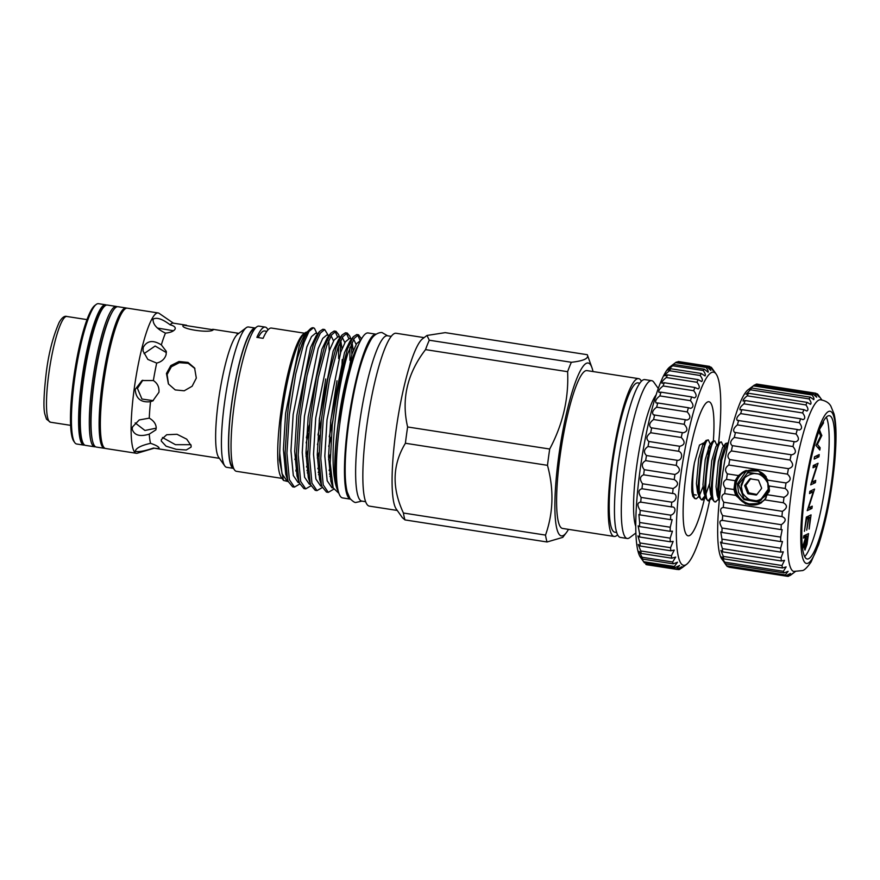 <?xml version="1.0" encoding="UTF-8"?>
<svg xmlns="http://www.w3.org/2000/svg" width="880" height="880" viewBox="0 0 880 880"><rect width="100%" height="100%" fill="white"/><g stroke="black" fill="none" stroke-linecap="round" stroke-linejoin="round"><path stroke-width="1.32" d="M746.196 471.174L737.418 483.824L738.573 492.536L743.919 499.565L760.518 502.458M759.924 500.786L768.229 489.236L767.723 482.966A15.411 15.092 64.6 0 1 766.073 495.165L758.978 501.193L744.128 498.795L738.551 484.407L747.989 472.351L763.158 474.617L767.327 479.589M769.153 486.343L769.043 488.851L760.386 500.555M760.859 500.335L769.164 488.785L769.285 486.706M767.239 479.16L763.279 474.551L747.153 472.714M750.178 478.83L749.672 479.072A0.638 0.627 64.6 0 1 750.255 478.841L758.087 480.051A0.638 0.627 64.6 0 1 758.582 480.458L761.563 487.916A0.638 0.627 64.6 0 1 761.486 488.543L756.646 494.791A0.638 0.627 64.6 0 1 756.063 495.022L756.701 494.725M750.794 478.533L745.8 485.441L748.858 492.877L756.91 494.45M761.651 502.623A17.886 17.512 64.6 0 1 735.196 484.484A17.886 17.512 64.6 0 1 746.317 470.448M766.315 477.081A17.248 16.885 -115.4 0 0 735.944 484.528A17.248 16.885 -115.4 0 0 766.227 497.75M769.054 492.041A17.248 16.885 -115.4 0 0 769.494 489.962M816.123 393.657L817.234 393.833L819.203 397.034L815.793 393.228L757.13 384.12A92.631 15.763 98.8 0 0 756.162 384.175L814.825 393.283L816.695 397.199L813.164 394.075L754.512 384.956A92.631 15.763 98.8 0 0 754.336 385.088A92.631 15.763 98.8 0 0 753.423 385.88L749.001 389.565L751.597 388.036A92.631 15.763 98.8 0 0 750.42 389.796L746.064 394.262L748.484 393.272A92.631 15.763 98.8 0 0 747.241 395.835C744.282 398.178 742.896 399.916 743.083 401.071L745.228 400.532A92.631 15.763 98.8 0 0 743.963 403.832C740.707 406.428 739.431 408.441 740.124 409.849L741.917 409.651A92.631 15.763 98.8 0 0 740.652 413.6C737.132 416.438 736.01 418.704 737.264 420.365L738.639 420.387A92.631 15.763 98.8 0 0 737.407 424.897C733.667 427.944 732.721 430.441 734.569 432.377L735.471 432.487A92.631 15.763 98.8 0 0 734.294 437.437C730.389 440.649 729.663 443.355 732.105 445.566L732.479 445.654A92.631 15.763 98.8 0 0 731.401 450.923C727.474 454.047 726.924 456.929 729.751 459.558A92.631 15.763 98.8 0 0 728.783 465.025C725.043 467.621 724.559 470.569 727.353 473.858L738.397 475.574L735.119 480.711L734.547 484.77L733.931 489.533L735.713 495.363L724.68 493.647C721.259 494.967 720.951 497.827 723.756 502.227L782.419 511.346A92.631 15.763 98.8 0 0 781.935 516.582L782.276 516.626M738.397 475.574L744.513 471.185L758.472 470.921L767.316 480.062L786.016 482.966A92.631 15.763 98.8 0 0 785.191 488.488C789.404 491.689 789.008 494.637 783.992 497.31A92.631 15.763 98.8 0 0 783.332 502.755C787.721 505.285 787.413 508.156 782.419 511.346M783.332 502.755L764.643 499.851L769.472 490.193L767.316 480.062M760.122 503.481A17.93 17.556 64.6 0 1 735.152 484.473A17.93 17.556 64.6 0 1 744.722 471.086M756.162 384.175L754.963 385.033M753.423 385.88L812.075 394.999C813.758 397.408 814.319 398.948 813.758 399.63L813.538 399.63M750.42 389.796L809.083 398.915C811.063 401.698 811.525 403.48 810.458 404.261L810.161 404.25M747.241 395.835L805.904 404.943C808.203 408.1 808.533 410.113 806.894 410.982L806.509 410.96M743.963 403.832L802.615 412.94C805.255 416.46 805.431 418.693 803.132 419.639L802.681 419.606M740.652 413.6L799.315 422.708C802.296 426.569 802.285 429 799.293 430.001L798.688 429.946M737.407 424.897L796.059 434.005C799.37 438.152 799.161 440.759 795.443 441.826L794.123 441.606A92.631 15.763 98.8 0 0 792.957 446.556C796.565 450.934 796.147 453.684 791.692 454.817L791.142 454.762A92.631 15.763 98.8 0 0 790.053 460.042C793.925 464.376 793.386 467.247 788.414 468.666A92.631 15.763 98.8 0 0 787.446 474.133C791.494 477.939 791.01 480.887 786.016 482.966M734.294 437.437L792.957 446.556M827.937 415.965A72.512 12.331 98.8 0 0 805.475 489.599A72.512 12.331 98.8 0 0 807.158 558.998A72.512 12.331 98.8 0 0 808.632 558.745A72.512 12.331 98.8 0 0 831.094 485.111A72.512 12.331 98.8 0 0 829.422 415.712A72.512 12.331 98.8 0 0 827.937 415.965M820.336 399.762A86.878 14.784 98.8 0 0 818.84 400.103A86.878 14.784 98.8 0 0 792.044 487.531A86.878 14.784 98.8 0 0 793.672 571.439L802.516 570.57C804.507 570.174 807.367 567.314 811.085 561.99L818.565 544.841C826.188 521.312 831.567 493.856 834.68 462.506C836.66 439.89 836.451 423.709 834.053 413.974L830.797 405.999C830.599 406.021 828.927 401.159 820.336 399.762M808.027 563.2A77.033 13.101 98.8 0 0 832.513 480.59A77.033 13.101 98.8 0 0 828.542 411.51A77.033 13.101 98.8 0 0 804.056 494.12A77.033 13.101 98.8 0 0 808.027 563.2M728.904 567.204L787.567 576.323A92.631 15.763 98.8 0 0 788.535 576.257L792.946 573.287M792.88 573.309L790.185 575.476A92.631 15.763 98.8 0 0 790.361 575.344L795.146 571.736M821.832 399.927L818.07 394.636A92.631 15.763 98.8 0 0 817.234 393.833M815.793 393.228A92.631 15.763 98.8 0 0 814.825 393.283M719.488 498.344L718.784 490.017L721.688 460.284L727.397 443.058L728.288 443.146M727.903 442.926L725.637 443.476L720.544 460.108L717.64 489.841L719.224 501.039M718.553 499.268L715.418 501.765L714.274 501.578L712.382 499.257L711.106 488.829L714.01 459.096L719.114 442.464L721.369 441.914L723.426 446.369M716.144 501.666C707.663 506.715 715.044 443.795 720.874 442.035L721.369 441.914M712.063 498.201L708.884 500.742L707.74 500.566L705.848 498.245L704.572 487.806L707.487 458.084L712.58 441.441L714.835 440.902L716.892 445.357M718.63 443.091A97.735 16.632 98.8 0 0 716.155 374.066A97.735 16.632 98.8 0 0 711.557 372.515A97.735 16.632 98.8 0 0 680.493 477.334A97.735 16.632 98.8 0 0 685.531 564.982A97.735 16.632 98.8 0 0 686.598 564.322A97.735 16.632 98.8 0 0 709.61 500.654C701.129 505.703 708.521 442.783 714.34 441.023L714.835 440.902M705.485 497.244L702.361 499.73L701.206 499.554L699.314 497.233L698.038 486.794L700.953 457.061L706.046 440.429L708.312 439.89L710.369 444.345M703.076 499.642C694.595 504.68 701.987 441.771 707.806 440.011L708.312 439.89M708.466 500.478L711.7 496.54M701.932 499.466L704.99 495.858M706.035 493.724L709.489 483.802M709.709 445.258L709.709 448.569M703.032 486.541L699.985 494.285M698.94 496.166L696.553 498.63L694.683 498.542L692.791 496.221L691.878 491.953A30.03 5.104 -81.2 0 1 693.055 471.394A30.03 5.104 -81.2 0 1 694.441 462.759L699.49 445.071L703.692 442.926L704.352 444.774M708.169 454.773L708.587 447.073M117.172 306.768A71.005 12.078 98.8 0 0 116.347 306.46L107.327 305.052A71.005 12.078 98.8 0 0 104.489 306.306A71.005 12.078 98.8 0 0 83.314 381.458A71.005 12.078 98.8 0 0 83.204 443.333L82.346 441.749A69.542 11.836 -81.2 0 1 82.445 381.15A69.542 11.836 -81.2 0 1 103.191 307.549L104.489 306.306A69.542 11.836 98.8 0 0 81.873 381.062A69.542 11.836 98.8 0 0 83.226 443.366A71.005 12.078 98.8 0 0 85.525 445.39L94.545 446.787A71.005 12.078 98.8 0 0 95.436 446.743M84.7 445.071A71.005 12.078 -81.2 0 1 83.82 445.115A71.005 12.078 -81.2 0 1 81.609 381.194A71.005 12.078 -81.2 0 1 105.622 304.788A71.005 12.078 -81.2 0 1 106.447 305.107M83.82 445.115L76.67 444.004A71.005 12.078 -81.2 0 1 74.767 442.629A71.005 12.078 -81.2 0 1 74.448 380.083A71.005 12.078 -81.2 0 1 96.239 304.414A71.005 12.078 -81.2 0 1 98.461 303.677L105.622 304.788M74.767 442.629L73.755 441.199A69.729 11.858 -81.2 0 1 73.447 379.775A69.729 11.858 -81.2 0 1 94.842 305.47L96.239 304.414M116.347 306.46A71.005 12.078 98.8 0 0 92.334 382.855A71.005 12.078 98.8 0 0 94.545 446.787M111.518 313.39A69.542 11.836 98.8 0 0 93.742 382.91A69.542 11.836 98.8 0 0 92.059 438.713M153.252 400.653L141.955 399.058L137.434 388.388L142.802 380.237M681.252 568.183L681.428 568.205C685.113 565.488 685.3 565.301 681.989 567.655L679.69 569.327A102.85 17.501 -81.2 0 1 678.755 569.602L681.923 566.698M681.428 568.205C685.113 565.488 685.3 565.301 681.989 567.655M707.069 366.806L676.467 362.054A102.85 17.501 98.8 0 0 675.521 362.659L706.09 367.444A102.85 17.501 -81.2 0 1 707.069 366.806L710.875 370.447L708.719 366.322A102.85 17.501 -81.2 0 1 709.357 366.344A102.85 17.501 -81.2 0 1 709.599 366.399L713.262 370.667L711.062 367.169A102.85 17.501 -81.2 0 1 711.821 367.961L716.155 374.066M709.357 366.344L678.744 361.592A102.85 17.501 98.8 0 0 678.117 361.559L677.259 362.175M710.072 367.015L711.062 367.169M678.117 361.559L708.719 366.322M672.617 365.761L667.843 370.172L670.67 368.731A102.85 17.501 98.8 0 0 669.548 370.744C666.589 373.021 665.049 374.715 664.906 375.837L667.524 374.88A102.85 17.501 98.8 0 0 666.358 377.52C663.135 380.006 661.661 381.931 661.947 383.295L664.279 382.734A102.85 17.501 98.8 0 0 663.102 385.968C659.615 388.652 658.251 390.797 659.021 392.414L661.012 392.161A102.85 17.501 98.8 0 0 659.846 395.912C656.117 398.772 654.896 401.137 656.183 403.007L657.789 402.974A102.85 17.501 98.8 0 0 656.645 407.176C652.707 410.179 651.662 412.742 653.488 414.865L654.654 414.953A102.85 17.501 98.8 0 0 653.565 419.518C649.473 422.631 648.615 425.37 650.991 427.757L651.695 427.878A102.85 17.501 98.8 0 0 650.672 432.729C646.47 435.875 645.821 438.779 648.736 441.43L648.945 441.485A102.85 17.501 98.8 0 0 648.021 446.523C643.885 449.361 643.368 452.364 646.47 455.521A102.85 17.501 98.8 0 0 645.656 460.636C641.685 462.913 641.245 465.938 644.314 469.711A102.85 17.501 98.8 0 0 643.632 474.804C639.815 476.465 639.452 479.446 642.532 483.769A102.85 17.501 98.8 0 0 641.982 488.752C638.319 489.731 638.033 492.624 641.135 497.42A102.85 17.501 98.8 0 0 640.739 502.205C637.208 502.48 637.021 505.219 640.167 510.411A102.85 17.501 98.8 0 0 639.925 514.888L638.88 514.492L639.639 522.489A102.85 17.501 98.8 0 0 639.562 526.57L638.132 525.866L639.573 533.412A102.85 17.501 98.8 0 0 639.661 537.02L637.923 535.931L639.958 542.96A102.85 17.501 98.8 0 0 640.211 546.04L638.231 544.489L640.794 550.968A102.85 17.501 98.8 0 0 641.201 553.443L639.056 551.386L642.059 557.26A102.85 17.501 98.8 0 0 642.609 559.086C639.54 555.258 639.903 556.138 643.731 561.726A102.85 17.501 98.8 0 0 644.424 562.87L640.365 557.139A97.735 16.632 -81.2 0 1 641.553 459.899A97.735 16.632 -81.2 0 1 669.922 366.883L675.521 362.659A102.85 17.501 98.8 0 0 675.488 362.681L670.703 366.41L673.673 364.43A102.85 17.501 98.8 0 0 672.617 365.761L703.219 370.524A102.85 17.501 -81.2 0 1 704.275 369.182L708.103 372.218C708.51 371.492 707.839 369.897 706.09 367.444M669.548 370.744L700.15 375.496A102.85 17.501 -81.2 0 1 701.272 373.483L705.001 375.936C705.837 375.111 705.232 373.307 703.219 370.524M666.358 377.52L696.96 382.272A102.85 17.501 -81.2 0 1 698.126 379.632L701.646 381.546C702.966 380.611 702.471 378.598 700.15 375.496M663.102 385.968L693.704 390.72A102.85 17.501 -81.2 0 1 694.881 387.486L698.082 388.916C699.974 387.893 699.6 385.671 696.96 382.272M659.846 395.912L690.448 400.664A102.85 17.501 -81.2 0 1 691.614 396.913L694.397 397.914C696.905 396.803 696.663 394.405 693.704 390.72M656.645 407.176L687.247 411.928A102.85 17.501 -81.2 0 1 688.391 407.726L690.668 408.364C693.803 407.187 693.737 404.624 690.448 400.664M653.565 419.518L684.167 424.281A102.85 17.501 -81.2 0 1 685.267 419.705L686.95 420.057C690.756 418.814 690.855 416.108 687.247 411.928M650.672 432.729L681.274 437.481A102.85 17.501 -81.2 0 1 682.297 432.63L683.32 432.773C687.797 431.464 688.083 428.626 684.167 424.281M648.021 446.523L678.623 451.275A102.85 17.501 -81.2 0 1 679.547 446.248L679.855 446.27C685.003 444.862 685.476 441.936 681.274 437.481M104.984 448.305A71.005 12.078 -81.2 0 1 104.346 448.305A71.005 12.078 -81.2 0 1 102.135 384.384A71.005 12.078 -81.2 0 1 126.148 307.978A71.005 12.078 -81.2 0 1 126.753 308.176M104.346 448.305L96.261 447.051A71.005 12.078 -81.2 0 1 94.05 383.119A71.005 12.078 -81.2 0 1 118.063 306.724L126.148 307.978M183.381 325.149L213.235 329.791C210.243 333.674 178.541 328.768 183.381 325.149L183.106 325.468M166.452 373.461L170.797 365.596L178.981 361.504L188.012 362.417L194.59 367.983L196.317 378.103L192.126 386.243L184.228 390.786L175.241 389.928L168.399 383.933L166.452 373.461M158.928 392.304C159.39 387.233 157.542 383.317 153.373 380.545L142.01 380.545L135.19 389.466C135.938 398.717 141.053 402.787 150.513 401.665L152.801 400.884L158.928 392.304M255.211 328.031L248.468 326.986A71.005 12.078 98.8 0 0 246.246 327.712L237.743 334.136A63.239 10.758 98.8 0 0 218.339 401.522A63.239 10.758 98.8 0 0 218.614 457.237L224.774 465.938A71.005 12.078 98.8 0 0 226.677 467.313L233.409 468.358M236.973 333.509L238.667 333.608M186.461 325.204L173.162 323.136A63.239 10.758 98.8 0 0 170.115 324.797C162.415 318.989 156.75 317.097 153.12 319.121L152.845 320.1M153.12 319.121C152.735 324.28 156.849 328.944 165.462 333.124C170.467 332.607 173.646 331.309 175.01 329.241L175.274 328.405M175.01 329.241C175.857 327.36 174.229 325.875 170.115 324.797M165.462 333.124A63.239 10.758 98.8 0 0 161.337 344.894C153.065 339.735 147.015 340.593 143.198 347.457L143.033 350.999L147.84 359.414L156.695 363.088C161.634 361.812 164.769 358.996 166.111 354.64L166.309 351.362L161.337 344.894M156.695 363.088A63.239 10.758 98.8 0 0 153.373 380.545M246.246 327.712A71.005 12.078 98.8 0 0 224.455 403.381A71.005 12.078 98.8 0 0 224.774 465.938M173.239 323.059L159.071 313.324A71.005 12.078 98.8 0 0 158.147 312.95L127.391 308.176A71.005 12.078 98.8 0 0 103.378 384.571A71.005 12.078 98.8 0 0 105.589 448.503L136.345 453.277A71.005 12.078 98.8 0 0 137.346 453.2L154.176 448.195M158.147 312.95A71.005 12.078 98.8 0 0 134.134 389.356A71.005 12.078 98.8 0 0 136.345 453.277M255.178 328.053A71.005 12.078 98.8 0 0 231.517 404.481A71.005 12.078 98.8 0 0 233.387 468.325M150.568 443.322C141.097 445.456 135.993 448.096 135.256 451.231C138.49 452.177 144.551 451.11 153.45 448.052C157.608 448.756 159.456 448.624 158.994 447.678C158.092 446.38 155.287 444.928 150.568 443.322A63.239 10.758 98.8 0 1 149.27 434.115L155.881 429.858L156.211 427.834C156.002 423.918 153.681 420.684 149.259 418.143L139.205 419.958L132.55 426.899L132.154 429.099C134.211 435.336 139.92 437.019 149.27 434.115M144.056 353.628L155.144 346.027L166.386 352.616M157.388 328.042L173.503 330.748M194.909 368.533L188.232 363.341L179.322 362.67L171.347 366.784L167.112 374.539L168.476 383.955M161.282 441.067L161.37 439.538L166.694 434.731L176.99 434.28L186.725 439.153L191.147 445.698L191.081 447.106L186.263 449.988L176.253 449.317L166.078 446.182L161.282 441.067M616.66 532.477L614.79 532.191A75.537 12.848 -81.2 0 1 612.436 464.178A75.537 12.848 -81.2 0 1 637.978 382.899L639.848 383.185M426.987 335.456L445.203 332.64L587.29 354.706C589.16 358.358 583.847 360.877 571.362 362.285L429.275 340.219L426.987 335.456L422.653 338.723A87.45 14.883 98.8 0 0 395.813 431.915A87.45 14.883 98.8 0 0 396.198 508.959L402.347 517.638L404.976 519.915L547.063 541.981L562.76 537.372L566.346 532.675A87.45 14.883 98.8 0 0 568.491 529.364M407.616 426.965C401.192 399.333 407.165 373.56 425.524 349.624L567.611 371.69C568.854 398.453 562.881 424.226 549.703 449.031L407.616 426.965A100.936 17.171 98.8 0 0 406.45 435.138A100.936 17.171 98.8 0 0 405.405 443.256L547.492 465.333C554.026 489.577 553.366 512.831 545.523 535.095L403.425 513.018C391.721 487.916 392.381 464.662 405.405 443.256M429.275 340.219A100.936 17.171 98.8 0 0 425.524 349.624M593.01 371.547A87.45 14.883 98.8 0 0 591.965 367.741A87.45 14.883 98.8 0 0 558.602 457.204A87.45 14.883 98.8 0 0 566.346 532.675M587.29 354.706L591.965 367.741M567.611 371.69A100.936 17.171 -81.2 0 1 571.362 362.285M547.492 465.333A100.936 17.171 -81.2 0 1 548.537 457.215A100.936 17.171 -81.2 0 1 549.703 449.031M656.161 394.834A69.63 11.847 98.8 0 0 636.537 467.236A69.63 11.847 98.8 0 0 635.734 526.328M658.306 388.509L653.84 382.217A79.849 13.585 98.8 0 0 651.706 380.666A79.849 13.585 98.8 0 0 624.701 466.587A79.849 13.585 98.8 0 0 627.187 538.483A79.849 13.585 98.8 0 0 629.695 537.658L635.855 533.005M360.745 340.318L356.62 343.651L352 353.947L337.865 425.513A75.064 12.771 -81.2 0 1 338.382 421.553A75.064 12.771 -81.2 0 1 358.512 344.96M287.342 478.511L285.758 474.353L283.404 449.57L285.604 413.358L299.299 345.763L304.81 334.169L310.717 328.592A80.168 13.64 -81.2 0 0 297.803 356.84L306.35 332.145A75.064 12.771 98.8 0 0 305.118 332.816A75.064 12.771 98.8 0 0 282.084 412.808A75.064 12.771 98.8 0 0 280.896 422.455L279.719 453.123L282.029 473.77L286.814 480.755L288.035 480.953M317.834 333.652L315.502 333.289L311.476 336.633L306.856 346.929L293.15 414.524L290.95 450.736L293.315 475.53L298.1 482.515L299.321 482.702M311.08 485.738L305.723 488.862L300.663 481.415L298.21 454.949L300.619 416.284L306.999 375.727L315.381 344.113L320.353 333.113L324.698 329.549L322.883 329.263L319.462 331.507L316.096 335.918L310.585 347.512L296.89 415.107L294.69 451.319L297.044 476.102L298.628 480.271M329.12 335.401L326.788 335.038L322.762 338.393L318.142 348.689L304.436 416.284L302.236 452.496L304.601 477.279L309.386 484.264L310.607 484.451M333.575 340.934L331.078 335.819M322.366 487.487L317.009 490.622L311.949 483.164L309.496 456.709L311.905 418.033L318.285 377.476L326.667 345.862L331.639 334.873L335.984 331.298L334.169 331.023L330.748 333.256L327.382 337.678L321.871 349.272L308.176 416.856L305.976 453.079L308.33 477.862L309.914 482.02M341.88 368.038L342.232 359.568M342.012 348.755L340.769 340.681M340.395 337.161L338.074 336.798L334.048 340.142L329.428 350.438L315.722 418.033L313.522 454.245L315.887 479.028L320.672 486.013L321.893 486.211M344.861 342.694L342.364 337.568M333.674 489.203L328.295 492.371L323.235 484.924L320.782 458.458L323.191 419.793L329.571 379.236L337.953 347.611L342.925 336.622L347.27 333.047L345.455 332.772L342.034 335.016L338.668 339.427L333.157 351.021L319.462 418.616L317.262 454.828L319.616 479.611L321.2 483.769M353.298 350.515L352.055 342.441M351.681 338.91L349.36 338.547L345.334 341.891L340.714 352.198L327.008 419.782L324.808 456.005L327.173 480.788L331.958 487.773L333.179 487.96M356.147 344.443L353.65 339.328M353.32 336.765L347.435 349.085L339.053 380.699L332.31 424.578A80.168 13.64 -81.2 0 1 332.739 421.267A80.168 13.64 -81.2 0 1 347.82 353.529L354.211 338.371L358.556 334.807L356.741 334.521L353.32 336.765L349.954 341.176L344.443 352.77L330.737 420.365L328.548 456.577L330.902 481.36L332.376 485.32M296.01 471.218L296.967 469.238M306.163 442.904L308.605 433.565M297.11 476.355L297.693 475.464M306.009 456.236L307.747 450.824M307.296 472.967L308.253 470.998M317.449 444.664L319.891 435.314M308.396 478.115L308.979 477.213M317.295 457.985L319.033 452.573M318.582 474.716L319.539 472.747M328.735 446.413L331.122 437.261M319.682 479.864L320.265 478.962M328.581 459.745L330.231 454.597M329.868 476.476L330.726 474.694M330.968 481.613L331.474 480.843M397.265 510.455L369.303 506.11A87.45 14.883 -81.2 0 1 366.575 427.372A87.45 14.883 -81.2 0 1 396.154 333.278L424.105 337.623M365.596 501.688L361.801 501.105A83.655 14.234 -81.2 0 1 359.194 425.788A83.655 14.234 -81.2 0 1 387.486 335.775L391.281 336.369M358.556 334.807L361.482 338.998M360.074 340.318L357.61 334.906M347.27 333.047L349.888 336.281L350.57 338.734M350.856 340.142L350.955 340.692M351.373 343.937L351.835 354.42M349.921 360.294L349.866 347.666M348.788 338.558L346.324 333.157M342.034 335.016L336.149 347.336L327.767 378.95L321.387 419.507L318.978 458.183L321.431 484.638L322.08 486.739L326.491 492.096L328.295 492.371M335.984 331.298L338.602 334.532L339.284 336.985M340.098 342.188L340.549 352.66M330.484 422.741L336.985 380.754M338.635 358.545L338.58 345.917M337.502 336.809L335.038 331.397M330.748 333.256L324.863 345.576L316.481 377.201L310.101 417.758L307.692 456.423L310.145 482.889L310.794 484.99L315.205 490.336L317.009 490.622M324.698 329.549L328.196 335.258M328.812 340.428L329.263 350.911M319.198 420.981L325.71 378.994M319.462 331.507L313.577 343.827L305.195 375.441L298.815 415.998L296.406 454.674L298.859 481.129L299.508 483.23L303.919 488.587L305.723 488.862M330.517 471.856L329.538 474.276M329.12 470.492L330.286 467.335M332.706 420.926L329.252 436.788M319.319 469.865L318.252 472.527M317.834 468.732L319.099 465.311M321.42 419.166L317.966 435.028M308.033 468.105L306.966 470.767M299.794 483.978L294.437 487.113L289.377 479.666L286.924 453.2L289.333 414.524L295.713 373.967L304.095 342.353L309.067 331.364L313.412 327.789L314.457 328.317L316.91 333.509M297.803 356.84C293.359 374.22 289.938 393.36 287.529 414.249L285.12 452.914L287.573 479.38L288.222 481.481L292.633 486.838L294.437 487.113M306.548 466.983L307.813 463.562M282.04 478.401L236.467 471.317A73.469 12.496 -81.2 0 1 234.498 469.898L231.968 466.323A70.268 11.957 -81.2 0 1 231.66 404.415A70.268 11.957 -81.2 0 1 253.22 329.527L256.718 326.887A73.469 12.496 -81.2 0 1 259.017 326.128L265.243 327.096A73.469 12.496 -81.2 0 1 267.982 329.923M234.498 469.898A73.469 12.496 -81.2 0 1 234.179 405.174A73.469 12.496 -81.2 0 1 256.718 326.887M265.243 327.096A73.469 12.496 -81.2 0 0 256.872 337.359L263.087 338.327A73.469 12.496 -81.2 0 1 271.458 328.064L304.601 333.212M280.896 422.455L279.444 459.998L283.492 480.436L281.16 477.147A73.469 12.496 -81.2 0 1 280.83 412.423A73.469 12.496 -81.2 0 1 303.369 334.136L305.118 332.816M338.217 491.062A78.419 13.343 -81.2 0 1 336.402 486.992C333.762 474.606 334.246 454.113 337.865 425.513M347.82 353.529C342.331 371.822 338.085 394.493 335.093 421.542C332.002 452.595 332.431 474.419 336.402 486.992M338.481 492.943L333.146 487.883L330.187 463.144L332.31 424.578M310.717 328.592A80.168 13.64 -81.2 0 1 313.236 327.767A80.168 13.64 -81.2 0 1 313.324 327.778M627.187 538.483L620.345 537.416A79.849 13.585 -81.2 0 1 617.859 465.52A79.849 13.585 -81.2 0 1 644.864 379.599L651.706 380.666M617.573 534.787A79.849 13.585 -81.2 0 1 614.13 536.448A79.849 13.585 -81.2 0 1 611.633 464.563A79.849 13.585 -81.2 0 1 638.638 378.642A79.849 13.585 -81.2 0 1 641.421 381.271M638.638 378.642L587.015 370.612A79.849 13.585 98.8 0 0 560.01 456.533A79.849 13.585 98.8 0 0 562.496 528.429L614.13 536.448M336.842 482.064A74.514 12.683 -81.2 0 1 338.481 421.509A74.514 12.683 -81.2 0 1 357.918 346.346M376.068 334.202L368.17 332.97A83.457 14.201 98.8 0 0 339.944 422.774A83.457 14.201 98.8 0 0 342.54 497.915L350.449 499.147A83.457 14.201 98.8 0 1 348.029 424.028A83.457 14.201 98.8 0 1 376.057 334.202M403.425 513.018A100.936 17.171 98.8 0 0 404.976 519.915M547.063 541.981A100.936 17.171 -81.2 0 1 545.523 535.095M296.406 454.773A73.469 12.496 -81.2 0 1 294.877 459.481M283.492 480.436L288.266 481.613M295.878 470.371L296.868 468.072M306.394 437.822L309.331 425.051M258.203 337.568A69.542 11.836 -81.2 0 1 264.638 330.979L266.871 331.32M162.459 437.503L175.472 444.686L190.905 444.697M156.2 428.164L144.925 430.474L135.157 422.917M153.45 448.052A63.239 10.758 98.8 0 0 153.747 448.129L219.384 458.326M150.513 401.665A63.239 10.758 98.8 0 0 149.259 418.143M677.314 569.382L678.755 569.602C683.155 566.005 682.638 565.95 677.204 569.459A102.85 17.501 -81.2 0 1 676.379 569.03L679.58 565.466L675.026 567.622A102.85 17.501 -81.2 0 1 674.333 566.478L677.49 562.232L673.222 563.838A102.85 17.501 -81.2 0 1 672.661 562.012L675.697 557.073L671.803 558.195A102.85 17.501 -81.2 0 1 671.396 555.72L674.245 550.088L670.813 550.792A102.85 17.501 -81.2 0 1 670.56 547.712L673.156 541.398L670.263 541.772A102.85 17.501 -81.2 0 1 670.175 538.164L672.452 531.19L670.175 531.322A102.85 17.501 -81.2 0 1 670.252 527.241L672.144 519.662L670.527 519.64A102.85 17.501 -81.2 0 1 670.769 515.163C675.983 513.799 676.533 506.077 671.341 506.957A102.85 17.501 -81.2 0 1 671.737 502.172C676.918 501.336 677.721 493.196 672.584 493.504A102.85 17.501 -81.2 0 1 673.134 488.521C678.601 485.529 678.964 482.548 674.234 479.567A102.85 17.501 -81.2 0 1 674.927 474.463C680.383 472.021 680.834 468.996 676.258 465.388A102.85 17.501 -81.2 0 1 677.072 460.273C682.033 461.175 683.507 452.716 678.623 451.275M676.379 569.03L645.777 564.267A102.85 17.501 98.8 0 0 646.591 564.707L677.204 569.459M644.424 562.87L675.026 567.622M643.731 561.726L674.333 566.478M640.398 556.468L642.609 559.086L673.222 563.838M642.059 557.26L672.661 562.012M641.201 553.443L671.803 558.195M640.794 550.968L671.396 555.72M640.211 546.04L670.813 550.792M639.958 542.96L670.56 547.712M639.661 537.02L670.263 541.772M639.573 533.412L670.175 538.164M639.562 526.57L670.175 531.322M639.639 522.489L670.252 527.241M639.925 514.888L670.527 519.64M640.167 510.411L670.769 515.163M640.123 502.029L672.111 507.001M641.135 497.42L671.737 502.172M641.861 488.73L672.76 493.526M642.532 483.769L673.134 488.521M643.632 474.804L674.234 479.567M644.314 469.711L674.927 474.463M645.656 460.636L676.258 465.388M646.47 455.521L677.072 460.273M648.945 441.485L679.547 446.248M650.991 427.757L683.32 432.773M653.488 414.865L685.267 419.705M686.378 420.002L686.95 420.057M657.789 402.974L688.391 407.726M661.012 392.161L691.614 396.913M664.279 382.734L694.881 387.486M667.524 374.88L698.126 379.632M670.67 368.731L701.272 373.483M673.673 364.43L704.275 369.182M696.553 498.63C692.263 500.742 691.46 481.866 694.441 462.759M691.878 491.953L692.791 496.221M718.916 500.28L717.156 495.363L716.034 486.695L718.3 461.681L722.469 447.623L725.637 443.476M712.382 499.257L710.622 494.351L709.5 485.683L711.766 460.669L715.946 446.611L719.114 442.464M705.848 498.245L704.088 493.339L702.966 484.671L705.232 459.657L709.412 445.588L712.58 441.441M699.314 497.233L697.554 492.316L696.432 483.659L698.709 458.645L702.878 444.576L704.176 444.389M723.756 502.227A92.631 15.763 98.8 0 0 723.272 507.474C720.005 508.068 719.807 510.785 722.656 515.614A92.631 15.763 98.8 0 0 722.359 520.509C719.235 520.366 719.125 522.863 722.051 528.011A92.631 15.763 98.8 0 0 721.952 532.444L720.764 531.916L721.963 539.121A92.631 15.763 98.8 0 0 722.062 542.982L720.522 542.058L722.392 548.658A92.631 15.763 98.8 0 0 722.689 551.859L720.896 550.462L723.327 556.413A92.631 15.763 98.8 0 0 723.822 558.866C721.017 555.808 721.325 556.908 724.757 562.166A92.631 15.763 98.8 0 0 725.428 563.827L721.765 558.965A86.878 14.784 -81.2 0 1 722.81 472.527A86.878 14.784 -81.2 0 1 748.033 389.84L754.336 385.088M804.419 531.311L806.344 517.121L811.052 514.877L809.138 529.067L810.271 517.363L808.819 518.056L806.718 530.222L808.335 518.287L806.52 519.145L804.419 531.311M816.717 466.004L813.01 467.775L813.318 465.509L818.037 463.265L812.009 482.13L815.727 480.359L815.419 482.625L810.7 484.869L816.717 466.004L813.296 465.674M823.339 421.421L823.471 423.027L820.039 428.505M819.489 429.902L821.777 435.6L817.366 444.422L820.138 447.733L819.819 450.043L816.024 445.5L820.699 435.897L818.84 431.618M804.65 556.655A72.512 12.331 98.8 0 0 824.879 488.378A72.512 12.331 98.8 0 0 826.32 417.186M814.187 459.063L814.495 456.808L819.214 454.564L818.906 456.819L814.187 459.063M813.23 491.81L809.523 493.57L809.831 491.315L814.55 489.071L808.522 507.936L812.24 506.165L811.932 508.42L807.213 510.664L813.23 491.81L809.809 491.48M802.472 547.778L805.684 537.053L803.506 538.087L803.814 535.832L808.533 533.588L807.015 544.346L804.947 550.022M804.826 549.945L805.134 549.989C804.32 549.67 804.287 546.898 805.057 541.673L802.626 548.966M727.353 473.858A92.631 15.763 98.8 0 0 726.528 479.38L735.119 480.711M726.528 479.38C722.953 481.371 722.557 484.308 725.34 488.202L733.931 489.533M725.34 488.202A92.631 15.763 98.8 0 0 724.68 493.647M767.756 494.791L783.992 497.31M768.944 485.969L785.191 488.488M813.164 394.075A92.631 15.763 98.8 0 0 812.075 394.999M751.597 388.036L810.26 397.155A92.631 15.763 98.8 0 0 809.083 398.915M748.484 393.272L807.136 402.38A92.631 15.763 98.8 0 0 805.904 404.943M745.228 400.532L803.891 409.651A92.631 15.763 98.8 0 0 802.615 412.94M741.917 409.651L800.58 418.759A92.631 15.763 98.8 0 0 799.315 422.708M737.264 420.365L797.302 429.506A92.631 15.763 98.8 0 0 796.059 434.005M734.569 432.377L795.443 441.826M732.479 445.654L791.142 454.762M731.401 450.923L790.053 460.042M729.751 459.558L788.414 468.666M728.783 465.025L787.446 474.133M723.041 507.419L781.935 516.582C786.467 518.397 786.258 521.114 781.308 524.722A92.631 15.763 98.8 0 0 781.022 529.617L782.155 529.683L780.703 537.119A92.631 15.763 98.8 0 0 780.615 541.563L782.496 541.508L780.615 548.229A92.631 15.763 98.8 0 0 780.725 552.09L783.299 551.815L781.055 557.777A92.631 15.763 98.8 0 0 781.352 560.978L784.52 560.351L781.99 565.521A92.631 15.763 98.8 0 0 782.485 567.974L786.137 566.896L783.409 571.285A92.631 15.763 98.8 0 0 784.08 572.935L788.117 571.296L785.29 574.915A92.631 15.763 98.8 0 0 786.115 575.718L790.405 573.452L787.567 576.323M722.656 515.614L781.308 524.722M721.611 520.278L781.022 529.617M722.051 528.011L780.703 537.119M721.952 532.444L780.615 541.563M721.963 539.121L780.615 548.229M722.062 542.982L780.725 552.09M722.392 548.658L781.055 557.777M722.689 551.859L781.352 560.978M723.327 556.413L781.99 565.521M721.875 556.908L723.822 558.866L782.485 567.974M724.757 562.166L783.409 571.285M725.428 563.827L784.08 572.935M724.273 562.496L726.627 565.796L785.29 574.915M726.627 565.796A92.631 15.763 98.8 0 0 727.463 566.61L786.115 575.718M813.758 399.63L810.26 397.155M810.458 404.261L807.136 402.38M806.894 410.982L803.891 409.651M803.132 419.639L800.58 418.759M799.293 430.001L797.302 429.506M764.643 499.851L759.924 503.569L745.668 503.987L735.713 495.363M822.558 422.884L823.471 423.027M820.325 435.039L821.821 435.27M820.479 435.402L821.777 435.6M816.508 444.29L817.366 444.422M817.553 447.337L820.138 447.733M815.815 456.17L818.906 456.819M815.793 456.335L814.473 456.962M817.267 463.628L817.971 463.738M812.328 481.976L815.419 482.625M812.306 482.141L811.338 482.603M813.78 489.434L814.484 489.544M810.788 490.853L810.612 491.403M808.841 507.782L811.932 508.42M808.819 507.947L807.851 508.409M806.322 517.286L810.271 517.363M806.267 517.66L808.819 518.056M806.223 517.957L808.335 518.287M803.682 536.745L805.684 537.053M803.726 536.437L806.168 536.822L805.431 547.734L807.103 540.793L807.741 536.074L803.792 535.986M804.485 547.613L805.431 547.734M807.741 536.074L806.168 536.822M745.8 485.441L744.744 485.947A0.638 0.627 64.6 0 1 744.832 485.32L745.888 484.814M744.744 485.947L747.736 493.416L748.858 492.877M749.353 493.273L748.231 493.812A0.638 0.627 64.6 0 1 747.736 493.416M748.231 493.812L756.063 495.022M749.672 479.072L744.832 485.32M767.723 482.966C761.728 472.516 754.05 470.756 744.689 477.697L741.125 486.97L742.599 493.218C749.727 502.711 757.548 503.36 766.073 495.165M48.763 374.055A53.504 9.097 -81.2 0 1 66.847 316.481C64.471 315.634 61.897 317.636 59.125 322.465C52.778 337.15 48.466 354.101 46.178 373.34C43.725 394.834 43.285 408.441 44.869 414.172L46.475 419.155L50.424 422.213A53.504 9.097 -81.2 0 1 48.763 374.055M713.372 440.759A67.859 11.55 98.8 0 0 705.32 403.92A67.859 11.55 98.8 0 0 686.015 474.716A67.859 11.55 98.8 0 0 686.455 534.688A67.859 11.55 98.8 0 0 704.528 498.476M804.628 541.288L805.541 541.431M742.599 493.218L741.037 484.99L744.205 478.291M387.574 335.786L382.283 332.706C381.744 332.035 374.726 332.728 370.854 339.966C360.173 358.842 353.562 390.225 348.656 423.863C346.06 443.311 344.916 460.075 345.213 474.155C345.389 481.514 346.06 487.487 347.226 492.063L350.009 498.575C352.935 501.512 354.904 502.799 355.916 502.447L361.9 501.116M87.01 319.616L66.847 316.481M686.598 564.322L684.222 566.126M212.74 329.285L238.799 333.333M286.352 476.256L288.222 481.481M297.638 478.005L299.508 483.23M308.924 479.754L310.794 484.99M320.21 481.514L322.08 486.739M331.496 483.263L333.146 487.883M338.602 334.532L339.482 337.018M349.888 336.281L350.768 338.767M361.174 338.041L361.504 338.965M693.429 494.604L696.245 495.033M70.587 425.348L50.424 422.213M698.962 496.221L698.291 497.101M702.878 444.576L706.046 440.429"/></g></svg>
